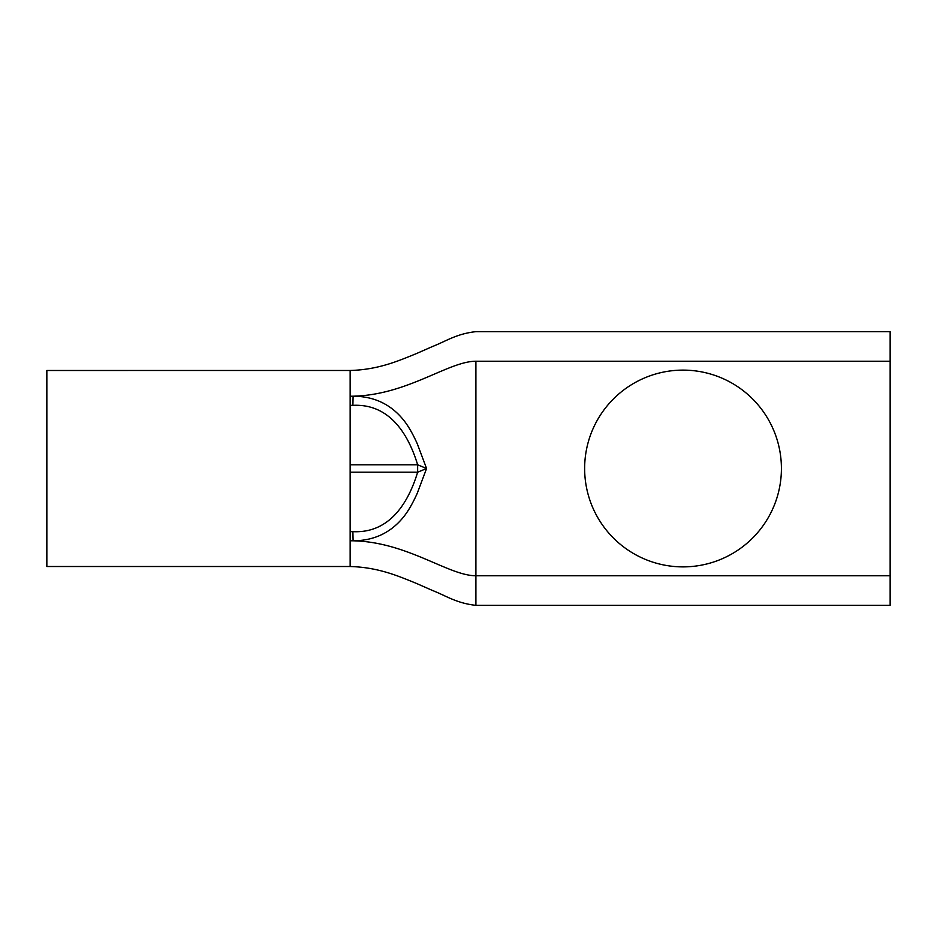 <?xml version="1.0" encoding="UTF-8"?>
<svg xmlns="http://www.w3.org/2000/svg" width="937" height="937" viewBox="0 0 937 937"><rect width="100%" height="100%" fill="white"/><g stroke="black" fill="none" stroke-linecap="round" stroke-linejoin="round"><path stroke-width="1.41" d="M350.145 464.799L417.644 464.799L426.581 468.5L417.644 472.201L417.644 464.799C409.469 437.837 391.713 403.39 352.886 405.346L350.145 405.311L350.145 370.478L46.85 370.49L46.85 566.51L350.145 566.51L350.145 396.234L353.097 396.199C374.226 396.292 391.197 404.421 404.011 420.608C408.509 426.347 412.936 434.065 417.281 443.775L426.581 468.5L417.281 493.225C412.936 502.923 408.509 510.653 404.011 516.392C391.197 532.579 374.226 540.708 353.097 540.801L350.145 540.766M352.886 405.346L353.097 396.199C407.478 395.004 448.472 361.237 475.902 361.237C475.902 321.789 475.902 321.789 475.902 361.237L890.15 361.237L890.15 605.349L475.902 605.349L475.902 575.763C448.472 575.763 407.478 541.996 353.097 540.801L352.886 531.654L350.145 531.689M683.026 566.885A98.385 98.385 0 0 1 584.641 468.5A98.385 98.385 0 0 1 683.026 370.115A98.385 98.385 0 0 1 781.411 468.5A98.385 98.385 0 0 1 683.026 566.885M890.15 361.237L890.15 331.651L475.902 331.651C456.378 333.806 446.153 341.185 432.507 346.514L416.04 353.753C399.068 360.581 378.782 369.705 350.145 370.478M350.145 472.201L417.644 472.201C409.469 499.163 391.713 533.61 352.886 531.654M890.15 575.763L475.902 575.763L475.902 361.237M475.902 605.349C456.378 603.194 446.153 595.815 432.507 590.486L416.04 583.247C399.068 576.419 378.782 567.295 350.145 566.522"/></g></svg>

